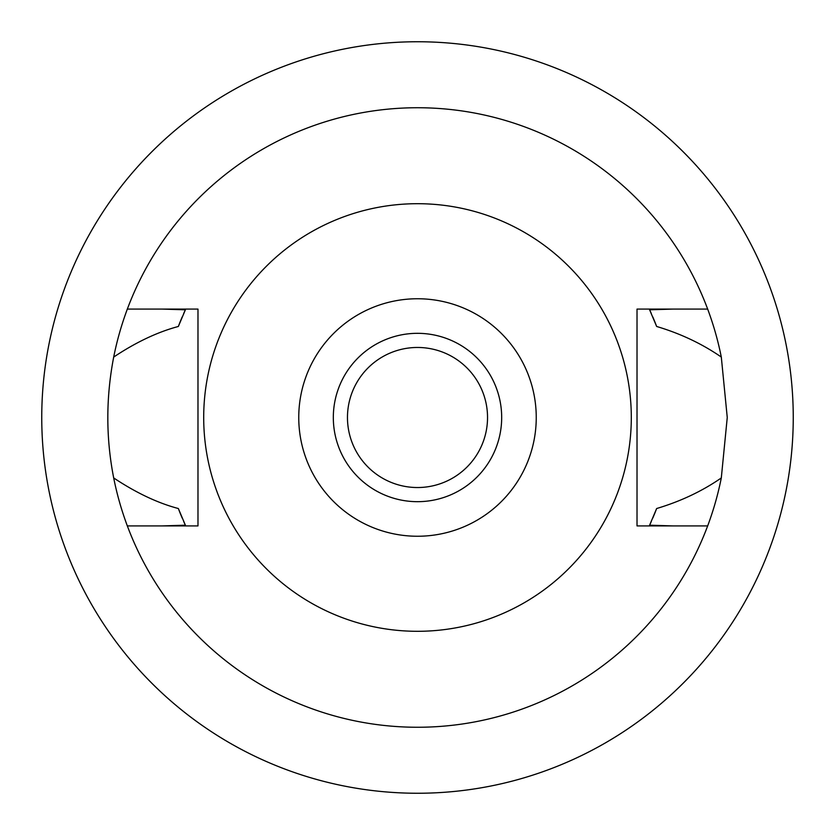<?xml version="1.0" encoding="UTF-8"?>
<svg xmlns="http://www.w3.org/2000/svg" width="835" height="835" viewBox="0 0 835 835"><rect width="100%" height="100%" fill="white"/><g stroke="black" fill="none" stroke-linecap="round" stroke-linejoin="round"><path stroke-width="1.25" d="M417.5 536.247A118.747 118.747 0 0 1 298.753 417.5A118.747 118.747 0 0 1 417.5 298.753A118.747 118.747 0 0 1 536.247 417.5A118.747 118.747 0 0 1 417.5 536.247M417.5 501.678A84.178 84.178 0 0 0 501.678 417.5A84.178 84.178 0 0 0 417.5 333.322A84.178 84.178 0 0 0 333.322 417.5A84.178 84.178 0 0 0 417.5 501.678M417.5 631.302A213.802 213.802 0 0 1 203.698 417.5A213.802 213.802 0 0 1 417.5 203.698A213.802 213.802 0 0 1 631.302 417.5A213.802 213.802 0 0 1 417.5 631.302M637.022 309.086L637.022 525.914L707.663 525.914A309.754 309.754 0 0 1 127.337 525.914L197.978 525.914L197.978 309.086L127.337 309.086A309.754 309.754 0 0 1 721.304 357.056C702.078 343.79 680.525 333.593 656.654 326.475L649.62 309.806L672.947 309.086L637.022 309.086L707.663 309.086M197.978 525.914L162.053 525.914L185.38 525.194L178.346 508.525A255.886 255.886 0 0 0 182.218 518.107M672.947 525.914L649.62 525.194A255.886 255.886 0 0 0 651.31 521.468M162.053 309.086L185.38 309.806L178.346 326.475C157.502 332.038 135.959 342.235 113.696 357.056C105.868 397.69 105.868 437.989 113.696 477.944C136.147 492.848 157.69 503.046 178.346 508.525M127.337 525.914A309.754 309.754 0 0 1 113.696 477.944M652.824 517.992A255.886 255.886 0 0 0 656.654 508.525C680.629 501.365 702.183 491.178 721.304 477.944A309.754 309.754 0 0 1 707.663 525.914M183.648 521.384A255.886 255.886 0 0 0 185.38 525.194M649.62 525.194L656.654 508.525M721.304 477.944L727.254 417.5L721.304 357.056M185.38 309.806A255.886 255.886 0 0 0 183.648 313.626M182.228 316.882A255.886 255.886 0 0 0 178.346 326.475M656.654 326.475A255.886 255.886 0 0 0 652.824 317.008M651.31 313.522A255.886 255.886 0 0 0 649.62 309.806M113.696 357.056A309.754 309.754 0 0 1 127.337 309.086M417.5 793.25A375.75 375.75 0 0 1 41.75 417.5A375.75 375.75 0 0 1 417.5 41.75A375.75 375.75 0 0 1 793.25 417.5A375.75 375.75 0 0 1 417.5 793.25M417.5 347.464A70.036 70.036 0 0 0 347.464 417.5A70.036 70.036 0 0 0 417.5 487.536A70.036 70.036 0 0 0 487.536 417.5A70.036 70.036 0 0 0 417.5 347.464"/></g></svg>
